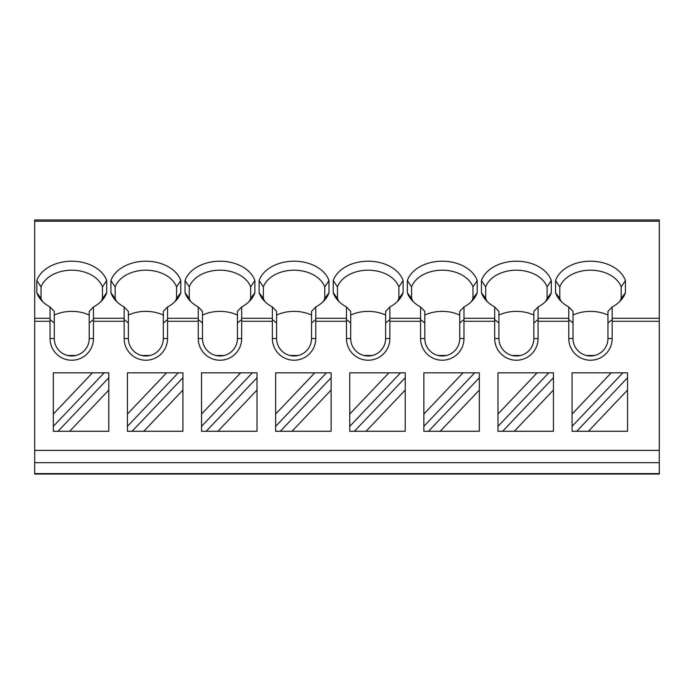 <?xml version="1.0" encoding="UTF-8"?>
<svg xmlns="http://www.w3.org/2000/svg" width="694" height="694" viewBox="0 0 694 694"><rect width="100%" height="100%" fill="white"/><g stroke="black" fill="none" stroke-linecap="round" stroke-linejoin="round"><path stroke-width="1.04" d="M659.3 450.389L659.3 474.037L34.7 474.037L34.7 219.963L659.3 219.963L659.3 450.389L34.7 450.389M659.3 474.037L34.7 474.037M659.3 219.963L34.7 219.963M106.685 280.532L106.685 292.781A35.993 25.452 180 0 1 102.92 299.383A35.993 25.452 180 0 1 93.456 306.965L93.456 338.533A21.705 21.705 0 0 1 71.751 360.229A21.705 21.705 0 0 1 50.046 338.533L50.046 306.965A35.993 25.452 180 0 1 40.582 299.383A35.993 25.452 180 0 1 36.817 292.79L36.817 280.532A35.993 25.452 180 0 1 71.751 261.204A35.993 25.452 180 0 1 106.685 280.532L102.452 286.9L102.452 298.394L106.685 292.781M659.3 318.277L612.186 318.277L612.186 306.965A35.993 25.452 180 0 0 621.659 299.383A35.993 25.452 180 0 0 625.424 292.781L625.424 280.532A35.993 25.452 180 0 0 590.49 261.204A35.993 25.452 180 0 0 555.556 280.532L555.556 292.79A35.993 25.452 180 0 0 559.312 299.383A35.993 25.452 180 0 0 568.785 306.965L568.785 318.277L538.084 318.277L538.084 306.965A35.993 25.452 180 0 0 547.557 299.383A35.993 25.452 180 0 0 551.322 292.781L551.322 280.532A35.993 25.452 180 0 0 516.379 261.204A35.993 25.452 180 0 0 481.445 280.532L481.445 292.79A35.993 25.452 180 0 0 485.21 299.383A35.993 25.452 180 0 0 494.683 306.965L494.683 318.277L463.982 318.277L463.982 306.965A35.993 25.452 180 0 0 473.447 299.383A35.993 25.452 180 0 0 477.212 292.781L477.212 280.532A35.993 25.452 180 0 0 442.278 261.204A35.993 25.452 180 0 0 407.343 280.532L407.343 292.79A35.993 25.452 180 0 0 411.108 299.383A35.993 25.452 180 0 0 420.573 306.965L420.573 318.277L389.872 318.277L389.872 306.965A35.993 25.452 180 0 0 399.345 299.383A35.993 25.452 180 0 0 403.11 292.781L403.11 280.532A35.993 25.452 180 0 0 368.176 261.204A35.993 25.452 180 0 0 333.241 280.532L333.241 292.79A35.993 25.452 180 0 0 336.998 299.383A35.993 25.452 180 0 0 346.471 306.965L346.471 318.277L315.77 318.277L315.77 306.965A35.993 25.452 180 0 0 325.243 299.383A35.993 25.452 180 0 0 328.999 292.781L328.999 280.532A35.993 25.452 180 0 0 294.065 261.204A35.993 25.452 180 0 0 259.131 280.532L259.131 292.79A35.993 25.452 180 0 0 262.896 299.383A35.993 25.452 180 0 0 272.369 306.965L272.369 318.277L241.668 318.277L241.668 306.965A35.993 25.452 180 0 0 251.133 299.383A35.993 25.452 180 0 0 254.898 292.781L254.898 280.532A35.993 25.452 180 0 0 219.963 261.204A35.993 25.452 180 0 0 185.029 280.532L185.029 292.79A35.993 25.452 180 0 0 188.794 299.383A35.993 25.452 180 0 0 198.258 306.965L198.258 318.277L167.558 318.277L167.558 306.965A35.993 25.452 180 0 0 177.031 299.383A35.993 25.452 180 0 0 180.796 292.781L180.796 280.532A35.993 25.452 180 0 0 145.853 261.204A35.993 25.452 180 0 0 110.919 280.532L110.919 292.79A35.993 25.452 180 0 0 114.683 299.383A35.993 25.452 180 0 0 124.157 306.965L124.157 318.277L93.456 318.277M93.291 319.648L89.222 323.022L89.222 311.398L93.456 306.965M102.452 298.394A31.759 22.46 180 0 1 100.864 301.63M612.186 318.277L612.186 338.533A21.705 21.705 0 0 1 590.49 360.229A21.705 21.705 0 0 1 568.785 338.533L568.785 318.277M538.084 318.277L538.084 338.533A21.705 21.705 0 0 1 516.379 360.229A21.705 21.705 0 0 1 494.683 338.533L494.683 318.277M463.982 318.277L463.982 338.533A21.705 21.705 0 0 1 442.278 360.229A21.705 21.705 0 0 1 420.573 338.533L420.573 318.277M389.872 318.277L389.872 338.533A21.705 21.705 0 0 1 368.176 360.229A21.705 21.705 0 0 1 346.471 338.533L346.471 318.277M315.77 318.277L315.77 338.533A21.705 21.705 0 0 1 294.065 360.229A21.705 21.705 0 0 1 272.369 338.533L272.369 318.277M241.668 318.277L241.668 338.533A21.705 21.705 0 0 1 219.963 360.229A21.705 21.705 0 0 1 198.258 338.533L198.258 318.277M167.558 318.277L167.558 338.533A21.705 21.705 0 0 1 145.861 360.229A21.705 21.705 0 0 1 124.157 338.533L124.157 318.277M612.03 319.648L607.953 323.022L607.953 338.533A17.471 17.471 0 0 1 590.49 355.996A17.471 17.471 0 0 1 573.018 338.533L573.018 323.022L568.95 319.648M572.064 372.834L572.064 414.049L611.197 372.834L572.064 372.834M588.417 431.269L627.541 431.269L627.541 390.054L588.417 431.269L572.064 431.269L572.064 414.049M572.064 426.35L622.874 372.834L627.541 372.834L627.541 390.054M627.541 377.753L576.74 431.269M611.197 372.834L622.874 372.834M497.962 372.834L497.962 414.049L537.087 372.834L497.962 372.834M502.638 431.269L553.439 377.753L553.439 390.054L514.315 431.269L497.962 431.269L497.962 414.049M514.315 431.269L553.439 431.269L553.439 390.054M497.962 426.35L548.772 372.834L553.439 372.834L553.439 377.753M537.087 372.834L548.772 372.834M423.861 372.834L423.861 414.049L462.985 372.834L423.861 372.834M428.536 431.269L479.328 377.753L479.328 390.054L440.213 431.269L423.861 431.269L423.861 414.049M440.213 431.269L479.328 431.269L479.328 390.054M423.861 426.35L474.661 372.834L479.328 372.834L479.328 377.753M462.985 372.834L474.661 372.834M349.75 372.834L349.75 414.049L388.883 372.834L349.75 372.834M354.426 431.269L405.227 377.753L405.227 390.054L366.102 431.269L349.75 431.269L349.75 414.049M366.102 431.269L405.227 431.269L405.227 390.054M349.75 426.35L400.559 372.834L405.227 372.834L405.227 377.753M388.883 372.834L400.559 372.834M275.648 372.834L275.648 414.049L314.772 372.834L275.648 372.834M280.324 431.269L331.116 377.753L331.116 390.054L292.001 431.269L275.648 431.269L275.648 414.049M292.001 431.269L331.116 431.269L331.116 390.054M275.648 426.35L326.449 372.834L331.116 372.834L331.116 377.753M314.772 372.834L326.449 372.834M201.546 372.834L201.546 414.049L240.671 372.834L201.546 372.834M206.213 431.269L257.014 377.753L257.014 390.054L217.899 431.269L201.546 431.269L201.546 414.049M217.899 431.269L257.014 431.269L257.014 390.054M201.546 426.35L252.347 372.834L257.014 372.834L257.014 377.753M240.671 372.834L252.347 372.834M127.436 372.834L127.436 414.049L166.569 372.834L127.436 372.834M132.112 431.269L182.912 377.753L182.912 390.054L143.788 431.269L127.436 431.269L127.436 414.049M143.788 431.269L182.912 431.269L182.912 390.054M127.436 426.35L178.245 372.834L182.912 372.834L182.912 377.753M166.569 372.834L178.245 372.834M89.222 323.022L89.222 338.533A17.471 17.471 0 0 1 71.751 355.996A17.471 17.471 0 0 1 54.288 338.533L54.288 323.022L50.211 319.648M54.288 323.022L54.288 311.406L50.046 306.965M42.646 301.63A31.759 22.46 180 0 1 41.05 298.394L36.817 292.79M67.535 355.484L75.967 355.484M41.05 298.394L41.05 286.9L41.05 298.394M102.452 286.9A31.759 22.46 0 0 0 71.751 270.192A31.759 22.46 0 0 0 41.05 286.9L36.817 280.532M89.222 315.067A31.759 22.46 0 0 0 54.288 315.067M167.401 319.648L163.324 323.022L163.324 338.533A17.471 17.471 0 0 1 145.861 355.996A17.471 17.471 0 0 1 128.39 338.533L128.39 323.022L124.313 319.648M128.39 323.022L128.39 311.406L124.157 306.965M116.748 301.63A31.759 22.46 180 0 1 115.161 298.394L110.919 292.79M180.796 280.532L176.562 286.9L176.562 298.394A31.759 22.46 180 0 1 174.966 301.63M141.645 355.484L150.078 355.484M115.161 298.394L115.161 286.9L115.161 298.394M176.562 286.9A31.759 22.46 0 0 0 145.853 270.192A31.759 22.46 0 0 0 115.161 286.9L110.919 280.532M176.562 298.394L180.796 292.781M163.324 323.022L163.324 311.398L167.558 306.965M163.324 315.067A31.759 22.46 0 0 0 128.39 315.067M241.503 319.648L237.426 323.022L237.426 338.533A17.471 17.471 0 0 1 219.963 355.996A17.471 17.471 0 0 1 202.492 338.533L202.492 323.022L198.423 319.648M202.492 323.022L202.492 311.406L198.258 306.965M190.859 301.63A31.759 22.46 180 0 1 189.262 298.394L185.029 292.79M254.898 280.532L250.664 286.9L250.664 298.394A31.759 22.46 180 0 1 249.068 301.63M215.747 355.484L224.179 355.484M189.262 298.394L189.262 286.9L189.262 298.394M250.664 286.9A31.759 22.46 0 0 0 219.963 270.192A31.759 22.46 0 0 0 189.262 286.9L185.029 280.532M250.664 298.394L254.898 292.781M237.426 323.022L237.426 311.398L241.668 306.965M237.426 315.067A31.759 22.46 0 0 0 202.492 315.067M315.605 319.648L311.537 323.022L311.537 338.533A17.471 17.471 0 0 1 294.065 355.996A17.471 17.471 0 0 1 276.602 338.533L276.602 323.022L272.525 319.648M276.602 323.022L276.602 311.406L272.369 306.965M264.961 301.63A31.759 22.46 180 0 1 263.364 298.394L259.131 292.79M328.999 280.532L324.766 286.9L324.766 298.394A31.759 22.46 180 0 1 323.178 301.63M289.849 355.484L298.281 355.484A17.471 17.471 0 0 1 289.849 355.484M263.364 298.394L263.364 286.9L263.364 298.394M324.766 286.9A31.759 22.46 0 0 0 294.065 270.192A31.759 22.46 0 0 0 263.364 286.9L259.131 280.532M324.766 298.394L328.999 292.781M311.537 323.022L311.537 311.398L315.77 306.965M311.537 315.067A31.759 22.46 0 0 0 276.602 315.067M389.716 319.648L385.638 323.022L385.638 338.533A17.471 17.471 0 0 1 368.176 355.996A17.471 17.471 0 0 1 350.704 338.533L350.704 323.022L346.636 319.648M350.704 323.022L350.704 311.406L346.471 306.965M339.062 301.63A31.759 22.46 180 0 1 337.475 298.394L333.241 292.79M403.11 280.532L398.877 286.9L398.877 298.394A31.759 22.46 180 0 1 397.28 301.63M363.96 355.484L372.392 355.484M337.475 298.394L337.475 286.9L337.475 298.394M398.877 286.9A31.759 22.46 0 0 0 368.176 270.192A31.759 22.46 0 0 0 337.475 286.9L333.241 280.532M398.877 298.394L403.11 292.781M385.638 323.022L385.638 311.398L389.872 306.965M385.638 315.067A31.759 22.46 0 0 0 350.704 315.067M463.818 319.648L459.749 323.022L459.749 338.533A17.471 17.471 0 0 1 442.278 355.996A17.471 17.471 0 0 1 424.806 338.533L424.806 323.022L420.738 319.648M424.806 323.022L424.806 311.406L420.573 306.965M413.173 301.63A31.759 22.46 180 0 1 411.577 298.394L407.343 292.79M477.212 280.532L472.978 286.9L472.978 298.394A31.759 22.46 180 0 1 471.382 301.63M438.061 355.484L446.494 355.484M411.577 298.394L411.577 286.9L411.577 298.394M472.978 286.9A31.759 22.46 0 0 0 442.278 270.192A31.759 22.46 0 0 0 411.577 286.9L407.343 280.532M472.978 298.394L477.212 292.781M459.749 323.022L459.749 311.398L463.982 306.965M459.749 315.067A31.759 22.46 0 0 0 424.806 315.067M537.928 319.648L533.851 323.022L533.851 338.533A17.471 17.471 0 0 1 516.379 355.996A17.471 17.471 0 0 1 498.917 338.533L498.917 323.022L494.839 319.648M498.917 323.022L498.917 311.406L494.683 306.965M487.275 301.63A31.759 22.46 180 0 1 485.679 298.394L481.445 292.79M551.322 280.532L547.08 286.9L547.08 298.394A31.759 22.46 180 0 1 545.493 301.63M512.163 355.484L520.604 355.484M485.679 298.394L485.679 286.9L485.679 298.394M547.08 286.9A31.759 22.46 0 0 0 516.379 270.192A31.759 22.46 0 0 0 485.679 286.9L481.445 280.532M547.08 298.394L551.322 292.781M533.851 323.022L533.851 311.398L538.084 306.965M533.851 315.067A31.759 22.46 0 0 0 498.917 315.067M573.018 323.022L573.018 311.406L568.785 306.965M561.377 301.63A31.759 22.46 180 0 1 559.789 298.394L555.556 292.79M625.424 280.532L621.191 286.9L621.191 298.394A31.759 22.46 180 0 1 619.595 301.63M586.274 355.484L594.706 355.484M559.789 298.394L559.789 286.9L559.789 298.394M621.191 286.9A31.759 22.46 0 0 0 590.49 270.192A31.759 22.46 0 0 0 559.789 286.9L555.556 280.532M621.191 298.394L625.424 292.781M607.953 323.022L607.953 311.398L612.186 306.965M607.953 315.067A31.759 22.46 0 0 0 573.018 315.067M53.334 372.834L53.334 414.049L92.458 372.834L53.334 372.834M58.01 431.269L108.802 377.753L108.802 390.054L69.686 431.269L53.334 431.269L53.334 414.049M69.686 431.269L108.802 431.269L108.802 390.054M53.334 426.35L104.135 372.834L108.802 372.834L108.802 377.753M92.458 372.834L104.135 372.834M659.3 462.664L34.7 462.664M659.3 473.603L34.7 473.603M659.3 221.204L34.7 221.204M50.046 318.277L34.7 318.277M659.3 321.27L612.186 321.27M568.785 321.27L538.084 321.27M494.683 321.27L463.982 321.27M420.573 321.27L389.872 321.27M346.471 321.27L315.77 321.27M272.369 321.27L241.668 321.27M198.258 321.27L167.558 321.27M50.046 321.27L34.7 321.27M124.157 321.27L93.456 321.27M612.186 338.533L607.953 338.533M50.046 338.533L54.288 338.533M93.456 338.533L89.222 338.533M124.157 338.533L128.39 338.533M167.558 338.533L163.324 338.533M198.258 338.533L202.492 338.533M241.668 338.533L237.426 338.533M272.369 338.533L276.602 338.533M315.77 338.533L311.537 338.533M346.471 338.533L350.704 338.533M389.872 338.533L385.638 338.533M420.573 338.533L424.806 338.533M463.982 338.533L459.749 338.533M494.683 338.533L498.917 338.533M538.084 338.533L533.851 338.533M568.785 338.533L573.018 338.533"/></g></svg>
